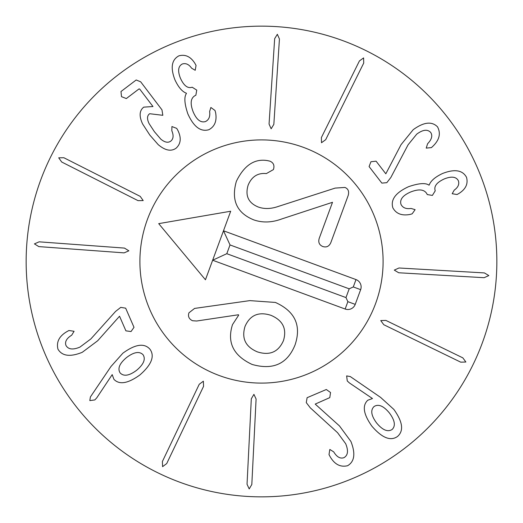 <?xml version="1.0" encoding="UTF-8"?>
<svg xmlns="http://www.w3.org/2000/svg" width="523" height="523" viewBox="0 0 523 523"><rect width="100%" height="100%" fill="white"/><g stroke="black" fill="none" stroke-linecap="round" stroke-linejoin="round"><path stroke-width="0.78" d="M124.134 252.871L38.8 246.601L34.42 243.881L39.153 241.829L124.481 248.092L128.861 250.818L124.134 252.871M138.039 200.649L61.701 162.012L58.707 157.815L63.865 157.737L140.203 196.373L143.197 200.577L138.039 200.649M176.114 148.166C171.171 151.729 165.209 150.552 158.214 144.649L149.853 135.117L142.616 123.971C138.974 116.211 139.353 110.595 143.747 107.137L152.964 106.529L139.791 89.178L139.085 88.871L126.324 98.559L121.513 96.67L120.983 91.525L136.189 79.98L140.694 81.823L161.967 109.85L162.823 115.308L149.683 113.72C147.035 115.603 146.839 118.891 149.081 123.578L154.383 131.672L160.79 139.125C164.719 142.406 168.046 143.073 170.773 141.132C173.446 138.915 173.793 135.45 171.819 130.75L171.917 126.54L176.689 128.37L177.728 130.116C181.501 137.686 180.965 143.701 176.114 148.166M208.867 129.717C200.682 132.116 193.667 126.814 187.822 113.805C184.429 103.632 183.972 96.84 186.463 93.427L186.378 93.218C182.194 91.688 178.376 87.21 174.911 79.784C170.308 67.702 171.636 59.727 178.892 55.843C185.305 54.117 190.627 56.608 194.876 63.316L196.053 65.421L195.216 70.291L191.614 68.199C188.94 64.362 185.861 62.95 182.37 63.969C178.219 66.094 177.552 70.788 180.35 78.051C183.789 85.674 187.724 88.733 192.176 87.21L196.753 90.113L195.857 95.251L195.439 95.421C190.692 97.847 189.914 103.279 193.118 111.726C196.498 119.675 200.61 122.957 205.461 121.571C208.919 119.865 210.305 116.524 209.618 111.543L210.874 107.477L215.005 110.477L215.587 112.504C217.071 120.767 214.835 126.507 208.867 129.717M269.057 124.069L274.66 38.689L277.347 34.289L279.439 39.003L273.836 124.382L271.149 128.782L269.057 124.069M321.384 137.569L359.425 60.93L363.603 57.909L363.72 63.061L325.679 139.7L321.501 142.727L321.384 137.569M381.849 183.109L369.088 166.569L370.938 161.738L376.083 161.176L385.824 173.799L401.056 144.649L413.177 129.717C423.682 122.055 431.795 121.094 437.509 126.828C441.033 133.483 439.425 140.02 432.691 146.433L431.416 147.604L426.225 148.107L427.592 143.747C431.782 139.412 432.802 135.634 430.658 132.404C427.441 129.05 422.793 129.645 416.707 134.176L408.084 144.806L390.844 177.487L386.811 182.677L381.849 183.109M392.865 207.84C390.406 199.675 395.656 192.621 408.613 186.672C418.76 183.2 425.552 182.69 428.984 185.155L429.193 185.064C430.69 180.873 435.136 177.016 442.536 173.499C454.579 168.798 462.567 170.06 466.503 177.29C468.281 183.684 465.83 189.032 459.161 193.327L457.063 194.53L452.186 193.726L454.245 190.104C458.07 187.404 459.456 184.312 458.41 180.827C456.252 176.702 451.552 176.061 444.308 178.925C436.712 182.416 433.691 186.384 435.241 190.817L432.377 195.419L427.232 194.563L427.062 194.151C424.598 189.418 419.158 188.685 410.732 191.954C402.815 195.393 399.565 199.531 400.991 204.375C402.723 207.814 406.077 209.174 411.045 208.448L415.125 209.671L412.15 213.829L410.13 214.43C401.88 215.979 396.127 213.783 392.865 207.84M398.984 267.985L484.403 272.921L488.828 275.575L484.128 277.7L398.709 272.764L394.29 270.11L398.984 267.985M385.896 320.416L462.829 357.856L465.882 362.008L460.73 362.164L383.797 324.724L380.737 320.573L385.896 320.416M126.54 357.549C133.914 351.992 139.419 351.051 143.054 354.725C145.845 359.111 143.714 364.283 136.666 370.251C129.292 375.776 123.794 376.678 120.166 372.964C117.368 368.623 119.492 363.478 126.54 357.549M149.964 349.22C154.952 356.124 151.585 364.714 139.857 374.984C127.913 383.575 119.264 385.013 113.909 379.293L112.197 374.625L96.788 397.813L94.846 399.932L89.819 400.592L90.387 396.977L110.987 366.499L122.879 353.188C135.267 344.154 144.296 342.827 149.964 349.22M125.664 308.171L134.006 327.32L131.031 331.549L125.906 330.843L119.538 316.225L97.657 340.78L82.261 352.306C70.206 357.176 62.1 356.13 57.955 349.174C56.164 341.859 59.321 335.916 67.415 331.334L68.931 330.51L74.089 331.288L71.703 335.184C66.584 338.368 64.669 341.787 65.963 345.442C68.265 349.475 72.919 350.031 79.921 347.115L90.884 338.917L115.57 311.427L120.748 307.374L125.664 308.171M203.558 386.347L166.713 463.574L162.588 466.66L162.392 461.508L199.23 384.287L203.362 381.195L203.558 386.347M256.093 399.036L251.818 484.488L249.203 488.927L247.039 484.252L251.308 398.794L253.923 394.355L256.093 399.036M307.112 397.696L326.319 389.504L330.529 392.512L329.784 397.63L315.206 404.089L339.499 425.957L350.9 441.438C355.679 453.539 354.574 461.632 347.579 465.725C340.257 467.457 334.334 464.254 329.817 456.121L329.006 454.598L329.823 449.453L333.7 451.865C336.845 457.01 340.244 458.946 343.912 457.684C347.965 455.415 348.56 450.767 345.696 443.739L337.583 432.717L310.283 407.816L306.275 402.605L307.112 397.696M374.076 406.528C378.43 403.749 383.536 405.9 389.4 412.967C394.898 420.387 395.8 425.899 392.093 429.507C387.687 432.26 382.529 430.089 376.619 422.996C371.167 415.595 370.323 410.11 374.076 406.528M346.644 375.913L350.299 376.567L380.62 397.408L393.832 409.398C402.73 421.8 403.965 430.815 397.539 436.457C390.603 441.392 382.038 437.954 371.866 426.147C363.413 414.196 362.06 405.554 367.8 400.226L372.481 398.552L349.371 382.908L347.265 380.947L346.644 375.913M496.85 261.5A235.35 235.35 0 0 1 143.825 465.32A235.35 235.35 0 0 1 143.825 57.68A235.35 235.35 0 0 1 496.85 261.5M139.903 261.5A121.598 121.598 0 0 1 322.299 156.194A121.598 121.598 0 0 1 322.299 366.806A121.598 121.598 0 0 1 139.903 261.5M270.894 315.304C282.819 320.331 287.009 328.758 283.466 340.597C278.439 352.031 269.757 355.797 257.421 351.887C245.529 346.873 241.397 338.394 245.019 326.437C249.968 315.114 258.591 311.407 270.894 315.304M252.125 364.453C273.111 370.395 287.428 363.864 295.07 344.873C301.562 325.443 295.005 311.303 275.405 302.444L249.831 300.62L194.582 308.42L188.94 312.819C187.783 316.376 188.973 319.01 192.51 320.723L196.641 321.017L238.481 314.761L238.671 315.16L232.506 324.62C226.832 342.402 233.369 355.686 252.125 364.453M330.85 242.567L348.161 195.563C349.312 191.444 348.22 188.731 344.899 187.437L335.165 188.097L278.262 206.448C270.921 208.991 264.226 209.174 258.185 206.984C248.366 202.917 245.012 195.654 248.124 185.188C251.694 176.597 257.774 172.734 266.357 173.584L273.411 169.596C274.719 165.536 273.555 162.725 269.927 161.162L267.554 160.626C254.57 158.397 244.176 165.294 236.37 181.304C231.003 200.028 236.736 212.861 253.577 219.804C262.396 222.942 271.81 222.648 281.819 218.928L332.504 202.303L319.246 238.292C318.049 242.247 319.239 244.993 322.802 246.529C326.515 247.673 329.196 246.353 330.85 242.567M205.447 279.772L230.689 211.233L158.704 223.641L205.447 279.772M219.477 375.606A121.598 121.598 0 0 1 183.697 168.053A121.598 121.598 0 0 1 381.332 240.841A121.598 121.598 0 0 1 219.477 375.606M230.022 244.934L223.491 230.78L356 279.583A7.845 7.845 0 0 1 360.648 289.657L355.228 304.379A7.845 7.845 0 0 1 345.154 309.028L212.645 260.225L226.799 253.694L345.978 297.58L349.201 288.827L230.022 244.934L226.799 253.694M360.648 289.657L353.286 286.944L349.201 288.827M355.228 304.379L347.867 301.666L345.978 297.58M356 279.583L353.286 286.944M345.154 309.028L347.867 301.666"/></g></svg>
